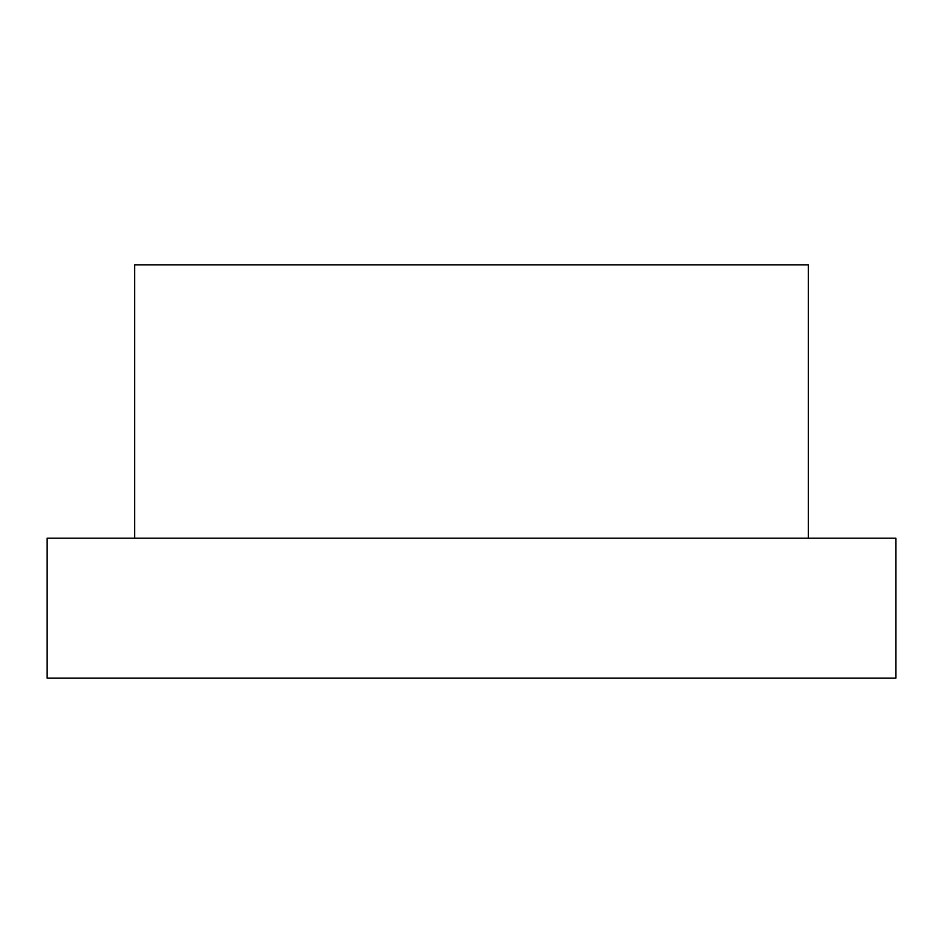 <?xml version="1.0" encoding="UTF-8"?>
<svg xmlns="http://www.w3.org/2000/svg" width="943" height="943" viewBox="0 0 943 943"><rect width="100%" height="100%" fill="white"/><g stroke="black" fill="none" stroke-linecap="round" stroke-linejoin="round"><path stroke-width="1.41" d="M134.649 538.182L134.649 264.83L808.351 264.83L808.351 538.182M895.85 538.182L47.15 538.182L47.15 678.17L895.85 678.17L895.85 538.182"/></g></svg>
